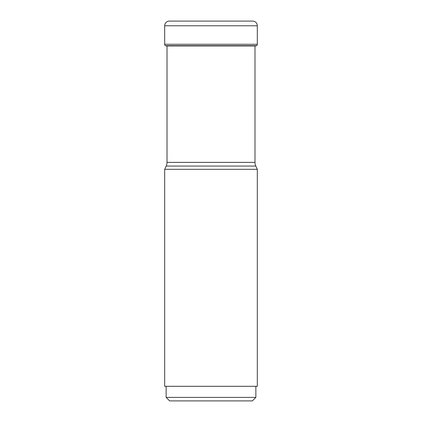 <?xml version="1.0" encoding="UTF-8"?>
<svg xmlns="http://www.w3.org/2000/svg" width="422" height="422" viewBox="0 0 422 422"><rect width="100%" height="100%" fill="white"/><g stroke="black" fill="none" stroke-linecap="round" stroke-linejoin="round"><path stroke-width="0.63" d="M169.349 21.1A4.668 4.668 0 0 0 164.685 25.768A4.668 4.668 0 0 1 169.349 21.1L252.651 21.1A4.668 4.668 0 0 1 257.315 25.768L257.315 44.284A1.751 1.751 0 0 1 256.639 45.666L165.45 45.74A81.836 81.836 0 0 0 166.669 45.951A81.836 81.836 0 0 1 165.45 45.74L165.361 45.666A1.751 1.751 0 0 1 164.685 44.284A1.751 1.751 0 0 0 165.361 45.666L165.45 45.74M257.315 25.768L164.685 25.768L164.685 44.284L257.315 44.284M255.801 166.068L166.199 166.068L164.685 169.317L257.315 169.317L255.801 166.068A8.751 8.751 0 0 1 254.983 162.37L254.983 46.009L255.331 45.951A81.836 81.836 0 0 0 256.55 45.74L256.55 45.74M167.017 45.951L167.017 162.37L254.983 162.37M166.199 166.068A8.751 8.751 0 0 0 167.017 162.37M257.315 169.317L257.315 386.309L164.685 386.309L164.685 169.317M255.859 397.397L252.356 400.9L169.644 400.9L166.141 397.397L255.859 397.397L255.859 386.309M164.685 25.768L164.685 44.284M165.361 45.666L256.639 45.666M255.331 45.951L166.669 45.951M166.141 397.397L166.141 386.309"/></g></svg>
